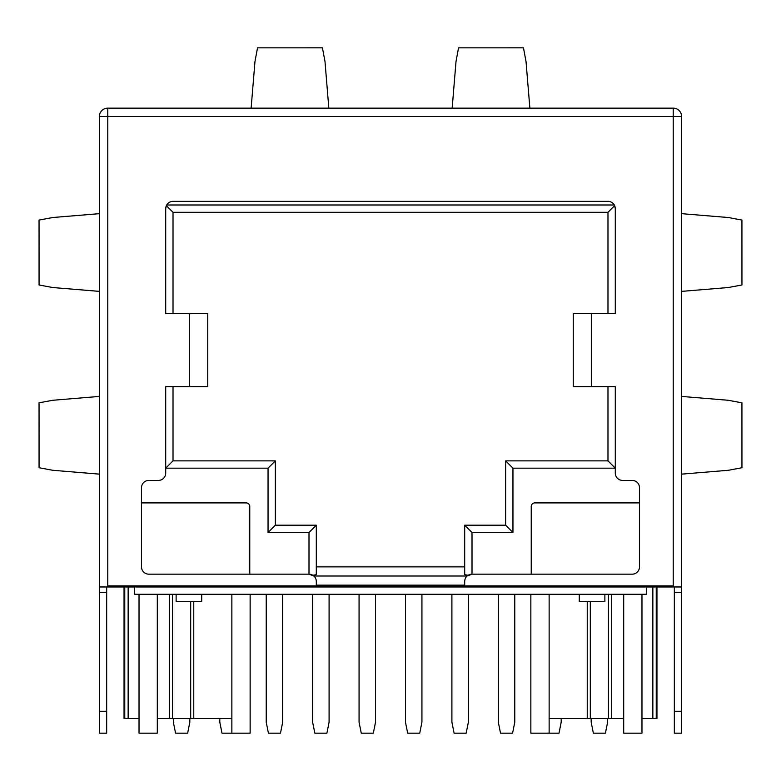 <?xml version="1.0" encoding="UTF-8"?>
<svg xmlns="http://www.w3.org/2000/svg" width="781" height="781" viewBox="0 0 781 781"><rect width="100%" height="100%" fill="white"/><g stroke="black" fill="none" stroke-linecap="round" stroke-linejoin="round"><path stroke-width="1.17" d="M681.628 116.554A8.406 8.406 0 0 0 673.222 108.149L107.778 108.149A8.406 8.406 0 0 0 99.372 116.554L99.372 586.97L674.325 586.97L673.222 585.867L673.222 116.554L681.628 116.554L681.628 586.97L674.325 586.97L674.325 733.174L681.628 733.174L681.628 116.554A8.406 8.406 0 0 0 679.167 110.609A8.406 8.406 0 0 1 681.628 116.554M106.675 711.247L99.372 711.247L99.372 733.174L106.675 733.174L106.675 586.97L107.778 585.867L673.222 585.867M579.287 594.282L579.287 601.585L604.875 601.585L604.875 594.282M250.145 594.282L250.145 733.174L231.869 733.174L231.869 594.282M101.833 110.609A8.406 8.406 0 0 0 99.372 116.554L107.778 116.554L107.778 108.149L227.173 108.149M562.671 108.149L617.185 108.149M616.824 108.149L673.222 108.149L673.222 116.554L107.778 116.554L107.778 585.867M563.091 108.149L231.459 108.149M231.83 108.149L226.353 108.149M99.372 711.247L99.372 586.97M189.471 313.562L165.709 313.562L165.709 208.664A7.312 7.312 0 0 1 173.021 201.352L607.979 201.352A7.312 7.312 0 0 1 615.291 208.664L615.291 313.562L591.529 313.562L591.529 386.663L615.291 386.663L615.291 473.11A7.312 7.312 0 0 0 622.603 480.422L632.19 480.422A7.312 7.312 0 0 1 639.502 487.735L639.502 566.869A7.312 7.312 0 0 1 632.19 574.172L472.007 574.172A7.312 7.312 0 0 0 464.695 581.484L464.695 585.145L316.305 585.145L316.305 581.484A7.312 7.312 0 0 0 308.993 574.172L148.81 574.172A7.312 7.312 0 0 1 141.498 566.869L141.498 487.735A7.312 7.312 0 0 1 148.81 480.422L158.397 480.422A7.312 7.312 0 0 0 165.709 473.11L165.709 386.663L189.471 386.663L189.471 313.562L207.746 313.562L207.746 386.663L189.471 386.663M165.709 208.664L166.353 205.657L173.021 212.315L173.021 313.562M512.951 468.18L505.639 460.868L607.979 460.868L615.291 468.18L512.951 468.18L512.951 532.505L472.007 532.505L472.007 574.172L467.175 576.007L313.825 576.007L308.993 574.172L308.993 532.505L316.305 525.193L316.305 574.65L312.869 575.285M614.315 205.003L166.685 205.003M173.021 386.663L173.021 460.868L165.709 468.18L268.049 468.18L268.049 532.505L308.993 532.505M468.131 575.285L464.695 574.65L464.695 525.193L505.639 525.193L505.639 460.868M316.305 566.869L464.695 566.869M249.774 574.172L249.774 506.557A3.651 3.651 0 0 0 246.122 502.896L141.498 502.896M639.502 502.896L534.878 502.896A3.651 3.651 0 0 0 531.226 506.557L531.226 574.172M573.254 313.562L573.254 386.663L573.254 313.562L591.529 313.562M615.291 208.664L614.647 205.657L607.979 212.315L173.021 212.315M607.979 313.562L607.979 212.315M591.529 386.663L573.254 386.663M607.979 460.868L607.979 386.663M512.951 532.505L505.639 525.193M472.007 532.505L464.695 525.193M268.049 532.505L275.361 525.193L316.305 525.193M268.049 468.18L275.361 460.868L275.361 525.193M173.021 460.868L275.361 460.868M681.628 213.672L728.322 217.518L741.93 220.066L741.95 284.977L728.185 287.545L681.628 291.372M681.628 396.426L728.322 400.282L741.93 402.82L741.95 467.741L728.185 470.299L681.628 474.135M251.131 108.149L254.977 61.455L257.525 47.846L322.446 47.826L325.003 61.592L328.83 108.149M452.17 108.149L456.016 61.455L458.554 47.846L523.475 47.826L526.033 61.592L529.869 108.149M99.372 474.135L52.678 470.279L39.07 467.741L39.05 402.82L52.815 400.262L99.372 396.426M99.372 291.372L52.678 287.525L39.07 284.977L39.05 220.066L52.815 217.508L99.372 213.672M591.168 718.549L591.168 722.21L593.355 733.174L605.421 733.174L607.618 722.21L607.618 718.549M139.028 594.282L139.028 733.174L157.303 733.174L157.303 594.282M124.042 586.97L124.042 718.549L139.028 718.549M169.457 594.282L169.457 718.549L157.303 718.549M169.457 718.549L231.869 718.549M176.125 594.282L176.125 601.585L201.713 601.585L201.713 594.282M587.234 601.585L587.234 718.549L549.131 718.549M587.234 718.549L623.697 718.549M652.857 586.97L652.857 718.549L641.972 718.549M652.857 718.549L656.958 718.549L656.958 586.97M498.327 594.282L498.327 722.21L500.523 733.174L512.58 733.174L514.777 722.21L514.777 594.282M312.644 594.282L312.644 722.21L314.841 733.174L326.897 733.174L329.094 722.21L329.094 594.282M219.803 718.549L219.803 722.21L221.999 733.174L231.869 733.174M561.197 718.549L561.197 722.21L559.001 733.174L530.855 733.174L530.855 594.282M468.356 594.282L468.356 722.21L466.159 733.174L454.103 733.174L451.906 722.21L451.906 594.282M375.515 594.282L375.515 722.21L373.318 733.174L361.261 733.174L359.065 722.21L359.065 594.282M282.673 594.282L282.673 722.21L280.477 733.174L268.42 733.174L266.223 722.21L266.223 594.282M173.382 718.549L173.382 722.21L175.579 733.174L187.645 733.174L189.832 722.21L189.832 718.549M549.131 594.282L549.131 733.174M641.972 594.282L641.972 733.174L623.697 733.174L623.697 594.282M646.356 586.97L646.356 594.282L134.644 594.282L134.644 586.97M405.485 594.282L405.485 722.21L407.682 733.174L419.739 733.174L421.935 722.21L421.935 594.282M106.675 592.447L99.372 592.447M674.325 711.247L681.628 711.247M674.325 592.447L681.628 592.447M124.765 586.97L124.765 718.549M128.143 586.97L128.143 718.549M172.533 594.282L172.533 718.549M190.691 601.585L190.691 718.549M193.766 601.585L193.766 718.549M590.309 601.585L590.309 718.549M608.467 594.282L608.467 718.549M611.543 594.282L611.543 718.549M656.235 586.97L656.235 718.549"/></g></svg>
